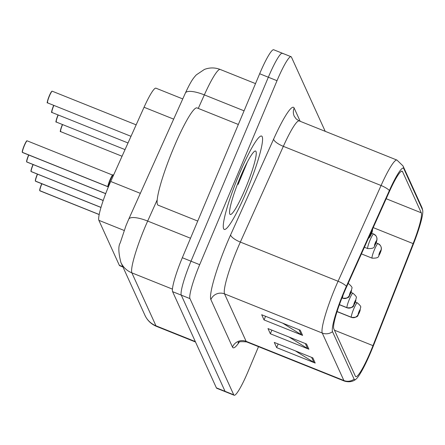 <?xml version="1.0" encoding="UTF-8"?>
<svg xmlns="http://www.w3.org/2000/svg" width="445" height="445" viewBox="0 0 445 445"><rect width="100%" height="100%" fill="white"/><g stroke="black" fill="none" stroke-linecap="round" stroke-linejoin="round"><path stroke-width="0.67" d="M122.976 267.028L119.722 265.726A31.428 4.155 -68.2 0 1 119.332 265.298L98.862 220.325A31.428 4.155 -68.2 0 1 110.722 181.477L144.052 107.256A31.428 4.155 -68.2 0 1 155.972 88.193L182.745 98.924M246.697 191.05A50.279 6.653 111.8 0 0 261.627 136.07A50.279 6.653 111.8 0 0 239.137 174.44A50.279 6.653 111.8 0 0 224.213 229.414A50.279 6.653 111.8 0 0 246.697 191.05A50.279 6.653 111.8 0 0 261.627 136.07A50.279 6.653 111.8 0 0 239.137 174.44A50.279 6.653 111.8 0 0 224.213 229.414A50.279 6.653 111.8 0 0 246.697 191.05M370.785 351.055A33.52 4.433 -68.2 0 1 355.794 376.631A33.52 4.433 -68.2 0 1 355.377 376.181L333.772 328.705A33.52 4.433 -68.2 0 1 346.421 287.264L389.42 191.528A33.52 4.433 -68.2 0 1 402.135 171.191A33.52 4.433 -68.2 0 1 402.553 171.642L421.293 212.816A33.52 4.433 -68.2 0 1 413.121 243.61L372.988 345.643A33.52 4.433 -68.2 0 1 370.785 351.055M371.03 351.589A36.774 4.862 111.8 0 0 373.444 345.654L413.583 243.621A36.774 4.862 111.8 0 0 422.75 210.63A36.774 4.862 111.8 0 0 422.544 209.845L403.804 168.666A36.774 4.862 111.8 0 0 389.397 190.482L346.399 286.224A36.774 4.862 111.8 0 0 332.526 331.681L354.131 379.151A36.774 4.862 111.8 0 0 355.95 379.179A36.774 4.862 111.8 0 0 371.03 351.589M282.786 53.673A31.428 4.155 111.8 0 0 282.391 53.244L273.719 49.768A31.428 4.155 111.8 0 0 259.663 73.748L182.328 257.727L191 261.204A31.428 4.155 111.8 0 0 181.282 295.141L225.059 391.327A31.428 4.155 111.8 0 0 225.448 391.756A31.428 4.155 111.8 0 1 225.059 391.327L181.282 295.141A31.428 4.155 111.8 0 1 191 261.204L268.341 77.224L191 261.204L199.677 264.68A31.428 4.155 111.8 0 0 189.954 298.617L233.731 394.81A31.428 4.155 111.8 0 0 234.12 395.232A31.428 4.155 111.8 0 0 248.177 371.252L258.512 346.666M282.391 53.244A31.428 4.155 111.8 0 0 268.341 77.224A31.428 4.155 111.8 0 1 282.391 53.244L291.069 56.721A31.428 4.155 111.8 0 0 277.012 80.701L199.677 264.68M300.236 330.19L261.688 314.737L264.046 319.927L302.6 335.38L300.236 330.19M282.736 323.176L301.309 334.723A8.383 8.244 -24.5 0 0 302.6 335.38M265.576 316.295L264.046 319.927M312.835 357.869L274.281 342.416L276.645 347.606L315.199 363.059L312.835 357.869M295.335 350.855L313.909 362.408A8.383 8.244 -24.5 0 0 315.199 363.059M278.17 343.974L276.645 347.606M306.538 344.03L267.985 328.577L270.349 333.767L308.897 349.219L306.538 344.03M289.033 337.015L307.606 348.569A8.383 8.244 -24.5 0 0 308.897 349.219M271.873 330.134L270.349 333.767M325.217 131.331L291.458 57.149A31.428 4.155 111.8 0 0 291.069 56.721M238.297 184.013A41.902 5.54 111.8 0 0 244.299 168.227A41.902 5.54 111.8 0 1 238.297 184.013M182.328 257.727A31.428 4.155 111.8 0 0 172.604 291.664L216.381 387.851A31.428 4.155 111.8 0 0 216.776 388.279L234.12 395.232M41.891 183.791A6.286 0.829 111.8 0 0 41.813 183.974A6.286 0.829 111.8 0 0 39.85 190.71L39.739 190.443A6.074 0.801 -68.2 0 1 41.635 183.935A6.074 0.801 -68.2 0 1 41.724 183.724L41.635 183.93C40.128 187.818 39.494 190.032 39.733 190.582M39.766 190.649L99.163 214.562L39.95 190.849A6.286 0.829 111.8 0 0 40.017 190.855M351.533 317.407A7.854 1.04 -68.2 0 1 351.439 317.396L337.037 311.622L351.372 317.341A5.24 5.173 -36.3 0 0 358.186 314.448A2.62 0.345 111.8 0 0 359.382 312.468A2.62 0.345 111.8 0 0 360.189 309.642A2.62 0.345 111.8 0 0 358.987 311.606A2.62 0.345 111.8 0 0 358.169 314.409L359.571 311.066L358.186 314.448M358.169 314.409A5.24 5.117 164.1 0 1 351.322 317.229A7.854 1.04 -68.2 0 1 353.775 308.808A7.854 1.04 -68.2 0 1 357.285 302.811C360.15 305.292 361.262 306.844 360.617 307.456L359.388 312.568C356.951 314.921 360.216 317.519 351.439 317.396A7.854 1.04 -68.2 0 1 351.372 317.341M337.071 311.517L351.322 317.229M39.85 190.71L99.174 214.49M378.055 243.649A5.24 5.173 143.7 0 1 380.876 250.407A2.62 0.345 111.8 0 0 379.685 252.387A2.62 0.345 111.8 0 0 378.873 255.213A2.62 0.345 111.8 0 0 380.075 253.249A2.62 0.345 111.8 0 0 380.892 250.446L379.49 253.789L380.876 250.407M380.892 250.446A5.24 5.117 -15.9 0 0 380.837 246.33M37.53 174.206A6.286 0.829 111.8 0 0 37.452 174.39A6.286 0.829 111.8 0 0 35.489 181.126L35.378 180.859A6.074 0.801 -68.2 0 1 37.274 174.351C35.767 178.234 35.133 180.447 35.372 180.993M35.405 181.065L100.959 207.448L35.589 181.265A6.286 0.829 111.8 0 0 35.656 181.271M339.39 304.703L347.011 307.756A5.24 5.173 -36.3 0 0 353.825 304.864A2.62 0.345 111.8 0 0 355.015 302.884A2.62 0.345 111.8 0 0 355.828 300.058A2.62 0.345 111.8 0 0 354.626 302.022A2.62 0.345 111.8 0 0 353.808 304.825L355.21 301.482L353.825 304.864M353.808 304.825A5.24 5.117 164.1 0 1 346.955 307.645A7.854 1.04 -68.2 0 1 349.408 299.224A7.854 1.04 -68.2 0 1 352.924 293.227C355.789 295.708 356.901 297.26 356.25 297.872L355.027 302.984C352.59 305.337 355.855 307.934 347.078 307.812A7.854 1.04 -68.2 0 1 347.011 307.756M339.418 304.625L346.955 307.645M35.489 181.126L100.982 207.381M33.169 164.622A6.286 0.829 111.8 0 0 33.091 164.806A6.286 0.829 111.8 0 0 31.128 171.542L31.017 171.275A6.074 0.801 -68.2 0 1 32.913 164.761C31.406 168.649 30.772 170.863 31.005 171.408M31.044 171.481L103.184 200.5M341.955 297.894L342.65 298.172A5.24 5.173 -36.3 0 0 349.459 295.28A2.62 0.345 111.8 0 0 350.654 293.3A2.62 0.345 111.8 0 0 351.467 290.474A2.62 0.345 111.8 0 0 350.26 292.437A2.62 0.345 111.8 0 0 349.442 295.241L350.849 291.898L349.459 295.28M349.442 295.241A5.24 5.117 164.1 0 1 342.594 298.061A7.854 1.04 -68.2 0 1 343.123 294.974M341.983 297.816L342.594 298.061M31.128 171.542L103.207 200.434M28.808 155.038A6.286 0.829 111.8 0 0 28.73 155.222A6.286 0.829 111.8 0 0 26.767 161.958L26.656 161.691A6.074 0.801 -68.2 0 1 28.552 155.177A6.074 0.801 -68.2 0 1 28.641 154.971L28.552 155.177C27.045 159.065 26.411 161.279 26.644 161.824M26.683 161.897L105.671 193.658M26.767 161.958L105.693 193.597M108.04 186.767L108.04 186.767A6.28 0.829 111.8 0 0 108.096 186.811A6.286 0.829 -68.2 0 1 108.085 186.817A6.286 0.829 -68.2 0 1 108.029 186.772L108.04 186.767A0.523 0.517 143.7 0 1 108.107 186.8L108.363 186.906M108.068 186.711L108.274 186.828A6.475 0.857 111.8 0 1 110.143 180.481A6.475 0.857 111.8 0 1 113.047 175.146L112.763 175.146A6.28 0.829 111.8 0 0 109.859 180.181A6.28 0.829 111.8 0 0 107.996 186.678A0.523 0.512 164.1 0 1 108.068 186.711M22.283 152.24C22.05 151.695 22.684 149.481 24.191 145.593C27.857 138.045 26.11 142.25 26.911 140.848L27.178 140.843A6.286 0.829 111.8 0 0 24.369 145.637A6.286 0.829 111.8 0 0 22.406 152.374L22.294 152.107A6.074 0.801 -68.2 0 1 24.191 145.593A6.074 0.801 -68.2 0 1 26.9 140.959M22.406 152.374L107.996 186.678A6.286 0.829 -68.2 0 1 109.954 179.941A6.286 0.829 -68.2 0 1 112.763 175.146L27.178 140.843M22.322 152.312L108.091 186.811L22.5 152.507A6.286 0.829 111.8 0 0 22.573 152.513M107.99 186.672L107.99 186.672C106.722 187.156 113.13 172.037 112.841 175.23M373.694 234.064A5.24 5.173 143.7 0 1 376.514 240.823A2.62 0.345 111.8 0 0 375.324 242.803A2.62 0.345 111.8 0 0 374.512 245.629A2.62 0.345 111.8 0 0 375.714 243.665A2.62 0.345 111.8 0 0 376.531 240.862L375.129 244.205L376.514 240.823M376.531 240.862A5.24 5.117 -15.9 0 0 376.47 236.746M372.548 229.097A5.24 5.173 143.7 0 1 372.154 231.239A2.62 0.345 111.8 0 0 370.958 233.219A2.62 0.345 111.8 0 0 370.151 236.045A2.62 0.345 111.8 0 0 371.353 234.081A2.62 0.345 111.8 0 0 372.17 231.278L370.768 234.621L372.154 231.239M372.17 231.278A5.24 5.117 -15.9 0 0 372.576 229.036M238.342 124.478L197.063 107.935A52.377 6.925 111.8 0 0 173.639 147.901A52.377 6.925 111.8 0 0 158.086 205.167L197.741 221.059M245.484 188.385A34.154 4.517 111.8 0 0 254.952 151.1A34.154 4.517 111.8 0 0 240.35 177.099A34.154 4.517 111.8 0 0 229.765 213.939A34.154 4.517 111.8 0 0 245.484 188.385M238.103 184.419L247.331 162.108M122.826 266.7L119.332 265.298M173.672 119.132L144.052 107.256M140.336 193.347L110.722 181.477M124.138 230.454L98.862 220.325M239.254 342.11A52.377 6.925 -68.2 0 1 232.474 347.067L210.869 299.596A10.474 10.302 155.5 0 1 224.536 293.878L246.141 341.348A41.902 5.54 111.8 0 0 246.663 341.916C240.79 341.393 237.936 341.704 238.092 342.856M210.869 299.596A52.377 6.925 -68.2 0 1 227.072 243.031A52.377 6.925 -68.2 0 1 230.627 234.843L273.631 139.107A52.377 6.925 -68.2 0 1 294.151 108.035L300.186 121.296M237.496 248.627A41.902 5.54 111.8 0 0 224.536 293.878L322.263 333.049A41.902 5.54 -68.2 0 1 338.072 281.251L381.07 185.509A41.902 5.54 -68.2 0 1 396.968 160.089L299.235 120.918A41.902 5.54 111.8 0 0 283.343 146.338L240.345 242.074A41.902 5.54 111.8 0 0 237.496 248.627M422.75 210.63L421.732 207.075A10.474 10.302 155.5 0 1 422.544 209.845M403.804 168.666A10.474 10.302 -24.5 0 0 402.992 165.896L396.968 160.089M389.397 190.482A10.474 3.071 -155.8 0 0 381.07 185.509L283.343 146.338A10.474 3.071 24.2 0 1 273.631 139.107M346.399 286.224A10.474 3.071 -155.8 0 0 338.072 281.251L240.345 242.074A10.474 3.071 24.2 0 1 230.627 234.843M332.526 331.681A10.474 10.302 155.5 0 1 322.263 333.049L343.868 380.52A10.474 10.302 -24.5 0 0 354.131 379.151M355.95 379.179C355.638 379.49 351.661 383.234 344.391 381.087A41.902 5.54 -68.2 0 1 343.868 380.52L246.141 341.348A10.474 10.302 155.5 0 0 232.474 347.067M189.954 298.617L172.604 291.664M233.731 394.81L216.381 387.851M277.012 80.701L259.663 73.748M299.235 120.918L296.27 119.026L294.251 116.24A10.474 10.302 155.5 0 1 294.151 108.035M402.553 171.642L401.524 171.23M372.988 345.643L334.451 330.196M413.121 243.61L373.216 227.612M421.293 212.816L386.182 198.743M305.32 343.546L307.606 348.569M311.622 357.385L313.909 362.408M299.023 329.701L301.309 334.723M157.152 199.972L147.679 221.059A41.902 5.54 111.8 0 0 144.831 227.612A41.902 5.54 111.8 0 0 131.87 272.857L155.961 325.801A41.902 5.54 111.8 0 0 156.484 326.363C151.217 324.16 147.373 320.478 144.953 315.316L120.856 262.372A20.948 20.604 155.5 0 0 131.87 272.857L172.421 289.117M195.322 341.576L155.961 325.801A20.948 20.604 155.5 0 1 144.953 315.316M190.521 238.236L147.679 221.059A20.948 6.141 -155.8 0 0 128.716 219.213L185.387 93.044C191.205 80.501 193.503 77.964 196.317 74.871L204.4 69.442C209.678 67.434 214.957 67.445 220.242 69.47A41.902 5.54 111.8 0 0 204.344 94.891L244.083 110.822M185.387 93.044A20.948 6.141 -155.8 0 1 204.344 94.891L198.27 108.419M62.589 124.572A6.286 0.829 111.8 0 0 62.511 124.756A6.286 0.829 111.8 0 0 60.648 131.631C61.31 129.784 58.429 135.831 62.333 124.711A6.074 0.801 -68.2 0 1 62.422 124.505L62.333 124.711A6.074 0.801 -68.2 0 0 60.526 131.353M361.418 253.884L372.137 258.178A7.854 1.04 -68.2 0 1 374.473 249.589A7.854 1.04 -68.2 0 1 377.983 243.593L380.28 245.373M347.172 307.818A7.854 1.04 -68.2 0 1 347.078 307.812L339.379 304.73M347.706 284.399A7.854 1.04 -68.2 0 1 348.563 283.643C351.428 286.124 352.54 287.676 351.889 288.288L350.666 293.4C348.229 295.753 351.494 298.35 342.717 298.228A7.854 1.04 -68.2 0 1 342.65 298.172M342.811 298.233A7.854 1.04 -68.2 0 1 342.717 298.228L341.944 297.916M107.1 186.321L108.035 186.767M58.228 114.988A6.286 0.829 111.8 0 0 58.15 115.172A6.286 0.829 111.8 0 0 56.281 122.047C56.949 120.2 54.068 126.247 57.972 115.127L58.061 114.921A6.074 0.801 -68.2 0 0 57.978 115.122M56.165 121.769A6.074 0.801 -68.2 0 1 57.972 115.133M364.399 247.242L367.776 248.594A7.854 1.04 -68.2 0 1 370.107 240.005A7.854 1.04 -68.2 0 1 373.622 234.009L375.919 235.789M53.867 105.404A6.286 0.829 111.8 0 0 53.789 105.587A6.286 0.829 111.8 0 0 51.92 112.463C52.582 110.616 49.706 116.662 53.611 105.543A6.074 0.801 -68.2 0 1 53.7 105.337L53.611 105.543A6.074 0.801 -68.2 0 0 51.804 112.185M52.293 91.253A6.286 0.829 111.8 0 0 52.237 91.208A6.286 0.829 111.8 0 0 49.428 96.003A6.286 0.829 111.8 0 0 47.559 102.873C48.221 101.032 45.346 107.078 49.25 95.959A6.074 0.801 -68.2 0 1 51.959 91.325M47.443 102.6A6.074 0.801 -68.2 0 1 49.25 95.959L51.787 91.331L52.237 91.208L136.153 124.845M421.732 207.075L402.992 165.896M344.391 381.087L246.663 341.916M120.856 262.372C118.415 252.538 118.198 246.063 120.211 242.937L125.963 225.704L128.716 219.213M156.484 326.363L195.522 342.01M220.242 69.47L255.519 83.61M355.394 302.055L357.285 302.811M60.648 131.631L122.052 156.245M372.137 258.178C380.909 258.306 377.655 255.691 380.086 253.35C380.113 252.927 382.044 249.439 381.115 247.081M376.092 242.837L377.983 243.593M351.033 292.471L352.924 293.227M31.078 171.564L103.179 200.523M348.124 283.471L348.563 283.643M26.717 161.98L105.66 193.681M113.047 175.146L113.742 174.746M56.281 122.047L125.034 149.603M367.776 248.594C376.548 248.722 373.294 246.107 375.725 243.765C375.747 243.343 377.683 239.855 376.754 237.496M371.731 233.252L373.622 234.009M51.92 112.463L128.015 142.962M368.321 238.503L369.867 236.996L371.364 234.181L372.348 231.311L372.587 229.014M47.559 102.873L131.002 136.32"/></g></svg>
